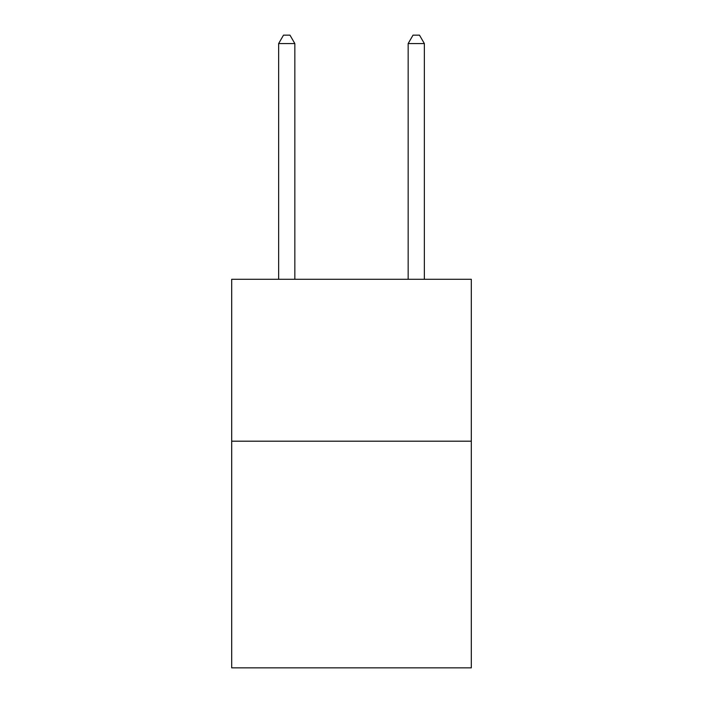 <?xml version="1.0" encoding="UTF-8"?>
<svg xmlns="http://www.w3.org/2000/svg" width="703" height="703" viewBox="0 0 703 703"><rect width="100%" height="100%" fill="white"/><g stroke="black" fill="none" stroke-linecap="round" stroke-linejoin="round"><path stroke-width="1.05" d="M471.309 441.194L471.309 667.85L231.691 667.85L231.691 279.293L471.309 279.293L471.309 441.194L231.691 441.194M294.838 279.293L294.838 43.568L278.643 43.568L278.643 279.293M278.643 43.568L283.502 35.15L289.979 35.15L294.838 43.568M424.357 279.293L424.357 43.568L408.162 43.568L408.162 279.293M408.162 43.568L413.021 35.15L419.498 35.15L424.357 43.568"/></g></svg>
